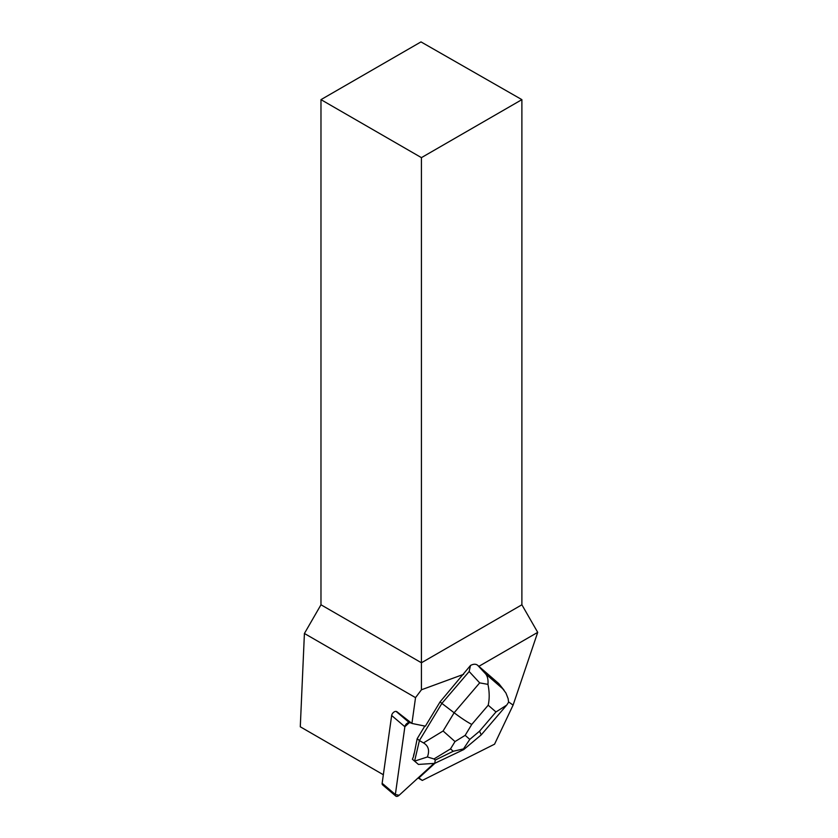 <?xml version="1.0" encoding="UTF-8"?>
<svg xmlns="http://www.w3.org/2000/svg" width="838" height="838" viewBox="0 0 838 838"><rect width="100%" height="100%" fill="white"/><g stroke="black" fill="none" stroke-linecap="round" stroke-linejoin="round"><path stroke-width="1.26" d="M395.808 796.1L382.599 784.871A3.541 2.043 -49.6 0 1 382.149 783.279L391.65 715.495A3.541 2.043 -49.6 0 1 396.102 711.42L409.321 722.649A3.541 2.043 130.4 0 0 404.869 726.724L395.358 794.508A3.541 2.043 130.4 0 0 395.808 796.1A3.541 2.043 130.4 0 0 399.139 795.272L433.99 763.387L399.139 795.272L395.358 794.508L404.869 726.724L409.321 722.649L411.448 723.089L409.321 722.649M418.047 777.968L422.31 780.429L494.556 744.186L513.097 705.104L508.572 701.909M513.097 705.104L537.713 632.355L521.885 604.785L421.43 662.774L421.43 157.638L521.885 99.638L420.99 41.9L320.975 99.638L320.975 604.785L304.414 633.476L300.287 726.797L383.343 774.752M478.865 666.336L537.713 632.355M396.667 711.535L411.919 723.445L425.379 726.179L440.076 701.867L470.485 665.477L469.154 671.521L479.682 682.876L454.123 712.761C460.994 717.957 466.871 721.853 471.752 724.441L488.198 705.219C489.591 698.923 489.518 691.968 487.957 684.363C488.345 679.848 487.58 676.371 485.652 673.92L477.608 665.246C475.785 663.832 473.418 663.905 470.485 665.477M463.634 674.318L421.43 689.789L421.43 662.774L320.975 604.785M422.31 780.429L418.885 777.936L434.912 763.282M421.43 689.789L415.533 697.635L304.414 633.476M411.919 723.445L415.533 697.635M440.076 701.867L441.877 703.396L419.398 740.583L417.177 738.697L414.391 752.754A11.512 6.641 130.4 0 0 413.48 756.651L412.38 759.228L418.434 764.434L434.733 763.345L463.603 749.643M413.48 756.651L414.391 752.754M521.885 99.638L521.885 604.785M320.975 99.638L421.43 157.638M504.12 690.303L498.84 683.651L505.932 693.016L508.153 698.714L508.582 702.234L506.749 705.072L495.981 711.965L479.535 731.186L481.242 734.863L463.843 749.486M455.013 741.567L450.509 748.9L453.243 751.267L463.487 748.9L469.793 739.378L465.153 735.355L455.013 741.567L443.093 730.998L454.123 712.761L441.877 703.396L469.154 671.521M417.177 738.697L424.814 726.064M477.608 665.246L498.84 683.651M423.515 742.908C428.49 745.872 429.779 750.555 427.39 756.976L414.601 761.114L419.398 740.583L423.515 742.908L443.093 730.998M414.601 761.114L412.38 759.228M414.642 761.145L418.434 764.434M434.733 763.345L435.257 760.066L433.979 758.956L427.39 756.976M463.487 748.9L463.739 749.581M487.957 684.363L479.682 682.876M382.149 783.279L395.358 794.508M404.869 726.724L391.65 715.495M479.535 731.186L469.793 739.378M488.198 705.219L495.981 711.965M465.153 735.355L471.752 724.441M502.936 688.909L485.652 673.92M453.243 751.267L435.257 760.066M433.979 758.956L450.509 748.9M506.152 705.743L481.242 734.863"/></g></svg>
